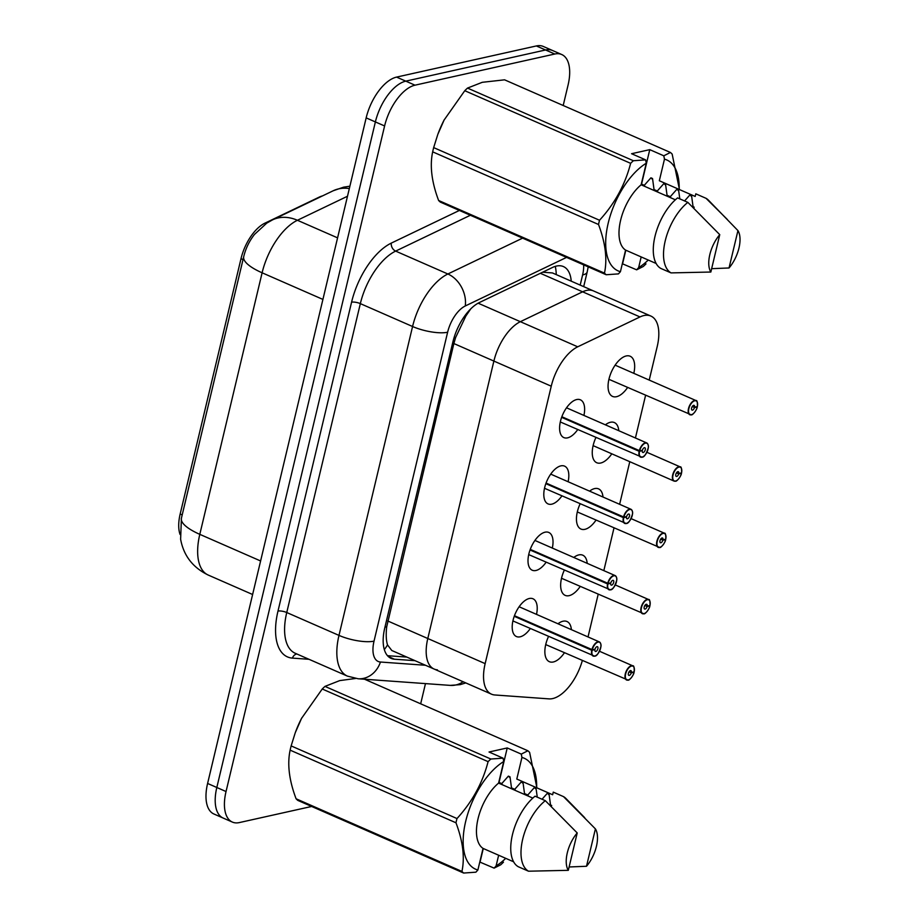 <?xml version="1.0" encoding="UTF-8"?>
<svg xmlns="http://www.w3.org/2000/svg" width="919" height="919" viewBox="0 0 919 919"><rect width="100%" height="100%" fill="white"/><g stroke="black" fill="none" stroke-linecap="round" stroke-linejoin="round"><path stroke-width="1.38" d="M542.738 272.219L552.457 272.943L593.502 290.932A38.655 19.207 113.7 0 0 582.623 291.817L520.361 321.684A38.655 19.207 113.7 0 0 493.882 361.075L427.794 638.51A38.655 19.207 113.7 0 0 434.124 669.043A38.655 19.207 113.7 0 0 437.421 669.848M470.769 308.853L465.876 316.01L455.606 337.572L453.871 343.545L386.692 626.85C385.854 634.489 386.141 640.509 387.519 644.92L391.816 650.514L491.481 694.167A38.655 19.207 113.7 0 0 494.778 694.971L548.999 698.877A38.655 19.207 113.7 0 0 552.664 698.578A38.655 19.207 113.7 0 0 582.324 660.623M322.489 195.908A34.796 17.289 113.7 0 0 319.318 197.068L264.833 223.202A34.796 17.289 113.7 0 0 241.008 258.653L180.17 514.008A34.796 17.289 113.7 0 0 180.044 534.444M577.706 429.598A20.62 10.247 -66.3 0 1 567.551 437.858A20.62 10.247 -66.3 0 1 563.841 437.593A20.62 10.247 -66.3 0 1 561.429 417.938A20.62 10.247 -66.3 0 1 576.673 399.547A20.62 10.247 -66.3 0 1 580.383 399.811A20.62 10.247 -66.3 0 1 583.921 415.434M561.911 495.915A20.62 10.247 -66.3 0 1 551.745 504.175A20.62 10.247 -66.3 0 1 548.046 503.911A20.62 10.247 -66.3 0 1 545.633 484.256A20.62 10.247 -66.3 0 1 560.877 465.864A20.62 10.247 -66.3 0 1 564.588 466.14A20.62 10.247 -66.3 0 1 568.114 481.751M546.116 562.233A20.62 10.247 -66.3 0 1 535.949 570.492A20.62 10.247 -66.3 0 1 532.239 570.228A20.62 10.247 -66.3 0 1 529.838 550.573A20.62 10.247 -66.3 0 1 545.082 532.181A20.62 10.247 -66.3 0 1 548.781 532.457A20.62 10.247 -66.3 0 1 552.319 548.069M530.309 628.55A20.62 10.247 -66.3 0 1 520.154 636.81A20.62 10.247 -66.3 0 1 516.444 636.545A20.62 10.247 -66.3 0 1 514.031 616.89A20.62 10.247 -66.3 0 1 529.275 598.499A20.62 10.247 -66.3 0 1 532.986 598.774A20.62 10.247 -66.3 0 1 536.512 614.386M627.608 387.496A21.93 10.902 -66.3 0 1 616.511 396.698A21.93 10.902 -66.3 0 1 612.571 396.422A21.93 10.902 -66.3 0 1 610.009 375.503A21.93 10.902 -66.3 0 1 626.218 355.952A21.93 10.902 -66.3 0 1 630.17 356.239A21.93 10.902 -66.3 0 1 633.811 373.332M611.813 453.814A21.93 10.902 -66.3 0 1 600.716 463.015A21.93 10.902 -66.3 0 1 596.764 462.739A21.93 10.902 -66.3 0 1 595.903 437.559M605.368 424.831A21.93 10.902 -66.3 0 1 610.423 422.269A21.93 10.902 -66.3 0 1 614.363 422.556A21.93 10.902 -66.3 0 1 618.797 430.712M596.006 520.143A21.93 10.902 -66.3 0 1 584.909 529.333A21.93 10.902 -66.3 0 1 580.969 529.057A21.93 10.902 -66.3 0 1 580.096 503.876M589.573 491.148A21.93 10.902 -66.3 0 1 594.627 488.586A21.93 10.902 -66.3 0 1 598.568 488.874A21.93 10.902 -66.3 0 1 602.99 497.03M580.211 586.46A21.93 10.902 -66.3 0 1 569.114 595.661A21.93 10.902 -66.3 0 1 565.174 595.374A21.93 10.902 -66.3 0 1 564.3 570.194M573.778 557.465A21.93 10.902 -66.3 0 1 578.821 554.904A21.93 10.902 -66.3 0 1 582.772 555.191A21.93 10.902 -66.3 0 1 587.195 563.347M564.415 652.777A21.93 10.902 -66.3 0 1 553.318 661.979A21.93 10.902 -66.3 0 1 549.367 661.691A21.93 10.902 -66.3 0 1 548.505 636.522M557.971 623.783A21.93 10.902 -66.3 0 1 563.025 621.221A21.93 10.902 -66.3 0 1 566.966 621.508A21.93 10.902 -66.3 0 1 571.4 629.664M649.216 380.087L657.2 346.601A38.655 19.207 113.7 0 0 650.87 316.056L593.502 290.932A38.655 19.207 113.7 0 0 582.623 291.817L520.361 321.684A38.655 19.207 113.7 0 0 493.882 361.075L427.794 638.51A38.655 19.207 113.7 0 0 434.124 669.043M650.87 316.056A38.655 19.207 113.7 0 0 639.992 316.94L577.718 346.808A38.655 19.207 113.7 0 0 551.251 386.198L485.152 663.633A38.655 19.207 113.7 0 0 491.481 694.167M588.022 636.947L598.177 594.329M603.829 570.63L613.984 528.011M619.624 504.313L629.779 461.694M635.42 437.995L645.575 395.377M311.633 806.468L239.319 822.585A38.655 19.207 -66.3 0 1 232.369 822.08A38.655 19.207 -66.3 0 1 226.04 791.535L384.601 125.96A38.655 19.207 -66.3 0 1 414.997 85.18L554.789 54.026L545.564 49.982A38.655 19.207 -66.3 0 1 552.514 50.488A38.655 19.207 -66.3 0 0 545.564 49.982L405.773 81.148L545.564 49.982L536.351 45.95A38.655 19.207 -66.3 0 1 543.301 46.455L561.739 54.531A38.655 19.207 -66.3 0 1 568.068 85.065L563.198 105.501M384.601 125.96L375.377 121.928A38.655 19.207 -66.3 0 1 405.773 81.148A38.655 19.207 -66.3 0 0 375.377 121.928L216.815 787.503L375.377 121.928L366.164 117.885A38.655 19.207 -66.3 0 1 396.56 77.104L536.351 45.95M232.369 822.08L223.145 818.048A38.655 19.207 -66.3 0 1 216.815 787.503A38.655 19.207 -66.3 0 0 223.145 818.048L213.932 814.004A38.655 19.207 -66.3 0 1 207.602 783.459L366.164 117.885M241.008 258.653L243.007 259.663L181.445 518.063A45.1 13.383 -166.6 0 0 181.411 518.213L243.719 256.665A45.1 13.383 13.4 0 0 262.11 272.794L199.802 534.341A45.1 13.383 -166.6 0 1 181.411 518.213L180.618 539.246C183.616 555.627 192.829 567.574 208.245 575.064L252.61 594.501M425.474 683.61L420.672 703.805M554.789 54.026A38.655 19.207 -66.3 0 1 561.739 54.531M571.239 281.18A38.655 19.207 113.7 0 0 563.416 266.567A38.655 19.207 113.7 0 0 552.537 267.452L479.373 302.546A38.655 19.207 113.7 0 0 452.895 341.937L384.785 627.849A38.655 19.207 113.7 0 0 391.115 658.395A38.655 19.207 113.7 0 0 394.4 659.199L415.02 660.681M406.818 657.085L387.508 655.695M634.11 671.628L634.156 671.755A7.478 3.71 113.7 0 0 631.525 666.057A7.478 3.71 113.7 0 0 625.644 673.949A7.478 3.71 113.7 0 0 628.217 679.945A7.478 3.71 113.7 0 0 634.018 672.363L631.296 672.788L629.067 671.8M631.296 672.788A2.573 1.275 -66.3 0 1 629.297 675.396A2.573 1.275 -66.3 0 1 628.837 675.362A2.573 1.275 -66.3 0 1 628.539 672.903A2.573 1.275 -66.3 0 1 630.445 670.606A2.573 1.275 -66.3 0 1 630.905 670.64A2.573 1.275 -66.3 0 1 631.353 672.57L634.156 671.755M631.353 672.57L629.182 671.628M634.018 672.363L633.363 671.996M595.799 655.592A7.731 3.837 -66.3 0 1 594.501 656.155A7.731 3.837 -66.3 0 1 593.111 656.051A7.731 3.837 -66.3 0 1 591.767 650.261L514.238 616.304M591.767 650.261L592.123 650.307A7.478 3.71 113.7 0 0 594.765 656.005A7.478 3.71 113.7 0 0 600.635 648.125A7.478 3.71 113.7 0 0 598.074 642.117A7.478 3.71 113.7 0 0 592.273 649.699L594.984 649.285A2.573 1.275 -66.3 0 1 596.982 646.666A2.573 1.275 -66.3 0 1 597.453 646.7A2.573 1.275 -66.3 0 1 597.752 649.159A2.573 1.275 -66.3 0 1 595.845 651.456A2.573 1.275 -66.3 0 1 595.386 651.422A2.573 1.275 -66.3 0 1 594.938 649.492L592.123 650.307M592.273 649.699L514.456 615.707M649.974 605.357L649.963 605.437A7.478 3.71 113.7 0 0 647.321 599.739A7.478 3.71 113.7 0 0 641.451 607.631A7.478 3.71 113.7 0 0 644.012 613.628A7.478 3.71 113.7 0 0 649.813 606.046L647.102 606.46L644.862 605.483M647.102 606.46A2.573 1.275 -66.3 0 1 645.104 609.079A2.573 1.275 -66.3 0 1 644.633 609.044A2.573 1.275 -66.3 0 1 644.334 606.586A2.573 1.275 -66.3 0 1 646.241 604.288A2.573 1.275 -66.3 0 1 646.7 604.323A2.573 1.275 -66.3 0 1 647.148 606.253L649.963 605.437M647.148 606.253L644.977 605.311M649.813 606.046L649.159 605.678M665.781 539.039L665.758 539.12A7.478 3.71 113.7 0 0 663.127 533.422A7.478 3.71 113.7 0 0 657.246 541.302A7.478 3.71 113.7 0 0 659.819 547.31A7.478 3.71 113.7 0 0 665.62 539.729L662.898 540.142L660.658 539.166M662.898 540.142A2.573 1.275 -66.3 0 1 660.899 542.761A2.573 1.275 -66.3 0 1 660.439 542.727A2.573 1.275 -66.3 0 1 660.129 540.269A2.573 1.275 -66.3 0 1 662.036 537.971A2.573 1.275 -66.3 0 1 662.507 538.006A2.573 1.275 -66.3 0 1 662.944 539.935L665.758 539.12M662.944 539.935L660.784 538.993M665.62 539.729L664.954 539.361M681.576 472.722L681.553 472.803A7.478 3.71 113.7 0 0 678.923 467.105A7.478 3.71 113.7 0 0 673.041 474.985A7.478 3.71 113.7 0 0 675.614 480.993A7.478 3.71 113.7 0 0 681.416 473.411L678.693 473.825L676.464 472.848M678.693 473.825A2.573 1.275 -66.3 0 1 676.694 476.444A2.573 1.275 -66.3 0 1 676.235 476.41A2.573 1.275 -66.3 0 1 675.936 473.951A2.573 1.275 -66.3 0 1 677.843 471.654A2.573 1.275 -66.3 0 1 678.302 471.688A2.573 1.275 -66.3 0 1 678.75 473.618L681.553 472.803M678.75 473.618L676.579 472.676M675.35 481.142A7.731 3.837 -66.3 0 1 673.96 481.039L675.465 481.154C676.418 482.061 681.14 476.272 681.461 473.388L680.761 473.044M697.372 406.405L697.36 406.485A7.478 3.71 113.7 0 0 694.718 400.787A7.478 3.71 113.7 0 0 688.848 408.668A7.478 3.71 113.7 0 0 691.41 414.676A7.478 3.71 113.7 0 0 697.211 407.094L694.5 407.508L692.26 406.531M694.5 407.508A2.573 1.275 -66.3 0 1 692.501 410.127A2.573 1.275 -66.3 0 1 692.03 410.092A2.573 1.275 -66.3 0 1 691.731 407.634A2.573 1.275 -66.3 0 1 693.638 405.336A2.573 1.275 -66.3 0 1 694.098 405.371A2.573 1.275 -66.3 0 1 694.546 407.301L697.36 406.485M694.546 407.301L692.375 406.347M697.211 407.094L696.556 406.715M610.296 589.837A7.731 3.837 -66.3 0 1 608.906 589.734A7.731 3.837 -66.3 0 1 607.574 583.944L530.033 549.976M607.574 583.944L607.918 583.99A7.478 3.71 113.7 0 0 610.561 589.688A7.478 3.71 113.7 0 0 616.442 581.807A7.478 3.71 113.7 0 0 613.869 575.799A7.478 3.71 113.7 0 0 608.068 583.381L610.79 582.968A2.573 1.275 -66.3 0 1 612.789 580.348A2.573 1.275 -66.3 0 1 613.249 580.383A2.573 1.275 -66.3 0 1 613.547 582.841A2.573 1.275 -66.3 0 1 611.64 585.139A2.573 1.275 -66.3 0 1 611.181 585.104A2.573 1.275 -66.3 0 1 610.733 583.174L607.918 583.99M608.068 583.381L530.252 549.378M627.39 522.957A7.731 3.837 -66.3 0 1 626.103 523.52A7.731 3.837 -66.3 0 1 624.702 523.416A7.731 3.837 -66.3 0 1 623.369 517.627L545.84 483.658M623.369 517.627L623.725 517.673A7.478 3.71 113.7 0 0 626.356 523.37A7.478 3.71 113.7 0 0 632.238 515.479A7.478 3.71 113.7 0 0 629.664 509.482A7.478 3.71 113.7 0 0 623.863 517.064L626.586 516.65A2.573 1.275 -66.3 0 1 628.585 514.031A2.573 1.275 -66.3 0 1 629.044 514.066A2.573 1.275 -66.3 0 1 629.354 516.524A2.573 1.275 -66.3 0 1 627.447 518.821A2.573 1.275 -66.3 0 1 626.976 518.787A2.573 1.275 -66.3 0 1 626.54 516.857L623.725 517.673M623.863 517.064L546.058 483.061M641.899 457.202A7.731 3.837 -66.3 0 1 640.509 457.099A7.731 3.837 -66.3 0 1 639.164 451.298L561.635 417.341M639.164 451.298L639.521 451.355A7.478 3.71 113.7 0 0 642.163 457.053A7.478 3.71 113.7 0 0 648.033 449.161A7.478 3.71 113.7 0 0 645.471 443.165A7.478 3.71 113.7 0 0 639.67 450.747L642.381 450.321A2.573 1.275 -66.3 0 1 644.38 447.714A2.573 1.275 -66.3 0 1 644.851 447.748A2.573 1.275 -66.3 0 1 645.149 450.207A2.573 1.275 -66.3 0 1 643.243 452.504A2.573 1.275 -66.3 0 1 642.783 452.47A2.573 1.275 -66.3 0 1 642.335 450.54L639.521 451.355M639.67 450.747L561.854 416.744M355.596 678.475L339.731 680.6L324.97 686.39L490.826 759.025L503.072 758.164L503.738 761.518A60.562 30.097 -66.3 0 0 465.692 821.345A60.562 30.097 -66.3 0 0 477.891 869.983L483.038 848.398A38.655 19.207 -66.3 0 1 478.075 818.588A38.655 19.207 -66.3 0 1 498.592 783.103L503.738 761.518M498.81 782.172A29.132 14.474 -66.3 0 1 499.028 782.414L507.231 747.951L521.28 754.108L527.885 750.766A69.591 34.577 -66.3 0 1 529.62 752.385L536.926 787.859M521.28 754.108L521.935 757.451A60.562 30.097 -66.3 0 1 536.65 787.744M505.726 858.335A60.562 30.097 -66.3 0 1 496.099 865.928L494.112 868.122L500.729 864.79A69.591 34.577 -66.3 0 0 503.463 862.171M515.467 790.501L514.755 789.306L511.504 787.882L512.216 789.076M528.482 796.199L527.77 795.004L524.519 793.579L525.231 794.774M551.687 805.481L550.527 804.975L551.503 806.733M521.935 757.451L516.8 779.048L552.641 794.751L553.272 792.132L563.508 796.624A41.24 20.494 -66.3 0 1 565.92 798.485L584.737 817.715M563.508 796.624L595.409 828.892A25.778 12.809 -66.3 0 1 586.506 866.272L569.102 866.973M586.506 866.272L595.409 828.892M498.649 855.233L496.099 865.928M510.16 777.842L508.379 776.118L509.999 776.831L511.504 787.882M523.164 783.539L521.383 781.816L523.014 782.529L524.519 793.579M536.179 789.237L534.399 787.514L536.018 788.226L537.27 797.152M549.183 794.935L547.402 793.212L549.034 793.924L550.527 804.975M502.463 784.803L501.751 783.608L508.379 776.118M514.755 789.306L521.383 781.816M527.77 795.004L534.399 787.514M542.049 799.243L547.402 793.212M477.891 869.983L475.904 872.177L463.658 873.05L297.813 800.403A69.591 34.577 -66.3 0 1 296.09 798.783L461.935 871.43C464.922 857.45 462.935 841.241 455.973 822.781L290.128 750.145A69.591 34.577 -66.3 0 1 291.139 745.906L456.984 818.553C472.274 801.827 482.636 782.862 488.092 761.644L322.236 688.997L301.558 718.359L295.355 732.5A60.562 30.097 -66.3 0 1 301.512 718.451A60.562 30.097 -66.3 0 1 301.823 717.854M290.128 750.145C287.142 764.114 289.129 780.334 296.09 798.783M295.194 732.937L291.139 745.906M322.236 688.997A69.591 34.577 -66.3 0 1 324.97 686.39M527.885 750.766L364.533 679.221M488.092 761.644A69.591 34.577 -66.3 0 1 490.826 759.025M455.973 822.781A69.591 34.577 -66.3 0 1 456.984 818.553M463.658 873.05A69.591 34.577 -66.3 0 1 461.935 871.43M499.212 783.379L498.73 782.529M501.751 783.608L499.028 782.414M532.825 798.094L498.592 783.103M483.038 848.398L513.618 861.792M528.505 871.201L518.27 866.72A41.24 20.494 -66.3 0 1 512.469 834.613A41.24 20.494 -66.3 0 1 535.065 796.187L545.312 800.679A41.24 20.494 -66.3 0 0 522.716 839.104A41.24 20.494 -66.3 0 0 528.505 871.201L568.31 870.327A25.778 12.809 -66.3 0 1 577.212 832.947L545.312 800.679M577.212 832.947L568.31 870.327M479.787 862.033L494.112 868.122M507.231 747.951L489.034 752.006L503.072 758.164M480.074 861.976L483.279 848.501M641.347 183.88A29.132 14.474 -66.3 0 1 641.554 184.122L649.767 149.648L663.805 155.805L670.422 152.462L504.577 79.827L482.268 82.308L467.507 88.086L633.363 160.733L645.609 159.86L646.275 163.214A60.562 30.097 -66.3 0 0 608.229 223.053A60.562 30.097 -66.3 0 0 620.428 271.691L625.575 250.094A38.655 19.207 -66.3 0 1 620.612 220.296A38.655 19.207 -66.3 0 1 641.129 184.799L646.275 163.214M663.805 155.805L664.471 159.159A60.562 30.097 -66.3 0 1 679.187 189.44M648.263 260.031A60.562 30.097 -66.3 0 1 638.636 267.624L636.649 269.83L643.266 266.487A69.591 34.577 -66.3 0 0 646 263.879M670.422 152.462A69.591 34.577 -66.3 0 1 672.157 154.093L679.451 189.567M658.004 192.197L657.292 191.003L654.041 189.578L654.753 190.773M671.008 197.895L670.296 196.7L667.056 195.276L667.757 196.471M694.224 207.189L693.064 206.672L694.029 208.429M664.471 159.159L659.325 180.744L695.178 196.448L695.798 193.829L706.045 198.32A41.24 20.494 -66.3 0 1 708.457 200.193L737.946 230.6A25.778 12.809 -66.3 0 1 729.043 267.969L711.639 268.681M706.045 198.32L727.274 219.411M729.043 267.969L737.946 230.6M641.175 256.929L638.636 267.624M652.697 179.538L650.916 177.815L652.536 178.527L654.041 189.578M665.701 185.236L663.92 183.513L665.551 184.225L667.056 195.276M678.716 190.934L676.924 189.211L678.555 189.923L679.807 198.86M691.72 196.632L689.939 194.908L691.559 195.621L693.064 206.672M645 186.5L644.288 185.305L650.916 177.815M657.292 191.003L663.92 183.513M670.296 196.7L676.924 189.211M684.575 200.951L689.939 194.908M620.428 271.691L618.441 273.885L606.195 274.747L440.35 202.111A69.591 34.577 -66.3 0 1 438.616 200.491L604.472 273.127C607.448 259.158 605.46 242.938 598.51 224.489L432.665 151.842A69.591 34.577 -66.3 0 1 433.665 147.603L599.521 220.25C614.811 203.536 625.173 184.558 630.629 163.341L464.773 90.705L444.095 120.056L437.892 134.197A60.562 30.097 -66.3 0 1 444.049 120.148A60.562 30.097 -66.3 0 1 444.359 119.562M432.665 151.842C429.678 165.822 431.666 182.031 438.616 200.491M437.731 134.645L433.665 147.603M464.773 90.705A69.591 34.577 -66.3 0 1 467.507 88.086M630.629 163.341A69.591 34.577 -66.3 0 1 633.363 160.733M598.51 224.489A69.591 34.577 -66.3 0 1 599.521 220.25M606.195 274.747A69.591 34.577 -66.3 0 1 604.472 273.127M641.738 185.075L641.267 184.225M644.288 185.305L641.554 184.122M675.362 199.802L641.129 184.799M625.575 250.094L656.155 263.489M671.042 272.897L660.795 268.417A41.24 20.494 -66.3 0 1 655.006 236.321A41.24 20.494 -66.3 0 1 677.602 197.895L687.849 202.375A41.24 20.494 -66.3 0 0 665.241 240.801A41.24 20.494 -66.3 0 0 671.042 272.897L710.846 272.035A25.778 12.809 -66.3 0 1 719.749 234.655L687.849 202.375M719.749 234.655L710.846 272.035M622.324 263.742L636.649 269.83M649.767 149.648L631.571 153.714L645.609 159.86M622.611 263.673L625.816 250.198M555.294 266.372A38.655 29.052 64.4 0 1 556.259 274.609M540.349 273.299L639.992 316.94M465.761 314.574A38.655 29.052 64.4 0 1 465.876 316.01M478.133 303.19L577.718 346.808M453.871 343.545L551.251 386.198M454.009 337.813A38.655 11.476 13.4 0 0 455.606 337.572M384.958 627.103A38.655 11.476 13.4 0 0 386.692 626.85M387.772 620.98L485.152 663.633M387.519 644.92A38.655 33.038 94.1 0 1 384.326 649.584M180.17 514.008L182.203 514.904M264.833 223.202L265.924 223.685M243.765 256.516A45.1 13.383 13.4 0 0 243.719 256.665C245.66 248.544 249.244 241.134 254.471 234.437L266.751 223.133L272.506 219.882A45.1 33.9 64.4 0 1 297.411 220.273A51.544 25.617 113.7 0 0 262.11 272.794L322.914 299.422M260.605 560.969L199.802 534.341A51.544 25.617 113.7 0 0 208.245 575.064M347.485 196.252L297.411 220.273L337.583 237.86M272.506 219.882L333.218 190.761A45.1 33.9 64.4 0 1 349.323 188.556M207.602 783.459L226.04 791.535M396.56 77.104L414.997 85.18M309.014 659.302L292.426 658.107A57.989 28.822 -66.3 0 1 277.986 611.089L351.575 302.19A57.989 28.822 -66.3 0 1 391.287 243.11L459.385 210.451M347.428 676.12A51.544 25.617 -66.3 0 1 338.985 635.397L286.751 612.525A51.544 25.617 113.7 0 0 295.194 653.248L347.428 676.12L358.111 678.762L450.287 685.39A25.778 22.022 94.1 0 0 463.107 681.737M566.563 257.389L465.278 305.97A25.778 12.809 113.7 0 0 447.622 332.23L374.033 641.129A25.778 7.651 -166.6 0 1 338.985 635.397L412.574 326.509A51.544 25.617 -66.3 0 1 447.875 273.988L395.641 251.105A51.544 25.617 113.7 0 0 360.34 303.626L286.751 612.525A6.444 1.907 13.4 0 0 277.986 611.089M465.278 305.97A25.778 19.368 64.4 0 0 447.875 273.988L522.612 238.136M470.367 215.264L395.641 251.105A6.444 4.848 -115.6 0 1 391.287 243.11M447.622 332.23A25.778 7.651 -166.6 0 1 412.574 326.509L360.34 303.626A6.444 1.907 13.4 0 0 351.575 302.19M374.033 641.129A25.778 12.809 113.7 0 0 380.455 662.025L425.486 665.264M580.188 285.097L582.6 274.965A25.778 12.809 113.7 0 0 583.634 264.867M296.86 653.972A6.444 5.503 -85.9 0 0 292.426 658.107M380.455 662.025A25.778 22.022 94.1 0 1 358.111 678.762M583.691 286.636L587.184 271.967A25.778 7.651 -166.6 0 1 582.6 274.965M388.289 656.522L394.4 659.199M627.953 680.094A7.731 3.837 -66.3 0 1 626.563 679.991A7.731 3.837 -66.3 0 1 625.655 672.628A7.731 3.837 -66.3 0 1 631.376 665.735A7.731 3.837 -66.3 0 1 632.766 665.827A7.731 3.837 -66.3 0 1 634.248 668.124M629.251 679.532A7.731 3.837 -66.3 0 1 628.171 680.037M591.916 649.63A7.731 3.837 -66.3 0 1 597.924 641.784A7.731 3.837 -66.3 0 1 599.314 641.887A7.731 3.837 -66.3 0 1 600.796 644.173M643.748 613.777A7.731 3.837 -66.3 0 1 642.358 613.674A7.731 3.837 -66.3 0 1 641.462 606.31A7.731 3.837 -66.3 0 1 647.171 599.418A7.731 3.837 -66.3 0 1 648.561 599.51A7.731 3.837 -66.3 0 1 650.043 601.807M645.046 613.214A7.731 3.837 -66.3 0 1 643.978 613.72M659.555 547.46A7.731 3.837 -66.3 0 1 658.165 547.356A7.731 3.837 -66.3 0 1 657.257 539.993A7.731 3.837 -66.3 0 1 662.978 533.1A7.731 3.837 -66.3 0 1 664.368 533.192A7.731 3.837 -66.3 0 1 665.85 535.478M660.853 546.897A7.731 3.837 -66.3 0 1 659.773 547.402M593.123 445.635L673.96 481.039A7.731 3.837 -66.3 0 1 673.053 473.676A7.731 3.837 -66.3 0 1 678.773 466.772A7.731 3.837 -66.3 0 1 680.163 466.875A7.731 3.837 -66.3 0 1 681.645 469.161M676.648 480.58A7.731 3.837 -66.3 0 1 675.568 481.085M691.157 414.825A7.731 3.837 -66.3 0 1 689.755 414.722A7.731 3.837 -66.3 0 1 688.859 407.358A7.731 3.837 -66.3 0 1 694.569 400.454A7.731 3.837 -66.3 0 1 695.97 400.558A7.731 3.837 -66.3 0 1 697.452 402.844M692.444 414.262A7.731 3.837 -66.3 0 1 691.375 414.768M607.723 583.312A7.731 3.837 -66.3 0 1 613.72 575.466A7.731 3.837 -66.3 0 1 615.11 575.57A7.731 3.837 -66.3 0 1 616.592 577.856M611.594 589.274A7.731 3.837 -66.3 0 1 610.515 589.78M623.519 516.995A7.731 3.837 -66.3 0 1 629.515 509.149A7.731 3.837 -66.3 0 1 630.916 509.252A7.731 3.837 -66.3 0 1 632.398 511.538M639.314 450.678A7.731 3.837 -66.3 0 1 645.322 442.832A7.731 3.837 -66.3 0 1 646.712 442.935A7.731 3.837 -66.3 0 1 648.194 445.221M643.197 456.64A7.731 3.837 -66.3 0 1 642.117 457.145M333.218 190.761L343.568 187.177L349.886 186.201M450.287 685.39L460.189 684.644L465.784 682.92M587.184 271.967L588.206 266.866M599.521 651.272L632.766 665.827C633.823 665.356 634.305 667.32 634.213 671.72M545.725 644.587L628.068 680.106C629.021 681.013 633.742 675.235 634.064 672.34M512.917 620.934L594.616 656.166C596.81 656.258 598.924 653.041 600.957 646.528C601.244 644.46 600.693 642.921 599.314 641.887L519.12 606.758M615.316 584.955L648.561 599.51C649.63 599.039 650.101 601.003 650.009 605.403M561.52 578.269L643.863 613.789C644.828 614.696 649.538 608.906 649.859 606.023M631.123 518.638L664.368 533.192C665.425 532.721 665.907 534.686 665.804 539.085M577.327 511.952L659.67 547.471C660.623 548.379 665.345 542.589 665.655 539.706M646.919 452.309L680.163 466.875C681.22 466.404 681.703 468.368 681.611 472.768M615.121 365.153L695.97 400.558C697.027 400.087 697.498 402.051 697.406 406.451M608.918 379.317L691.26 414.837C692.225 415.744 696.935 409.954 697.257 407.071M528.712 554.605L610.411 589.849C612.605 589.941 614.719 586.724 616.752 580.199C617.04 578.143 616.5 576.604 615.11 575.57L534.915 540.441M544.507 488.288L626.207 523.531C628.401 523.623 630.514 520.407 632.548 513.882C632.846 511.826 632.295 510.286 630.916 509.252L550.711 474.124M560.314 421.97L642.013 457.214C644.208 457.294 646.321 454.089 648.354 447.564C648.642 445.508 648.102 443.969 646.712 442.935L566.518 407.806"/></g></svg>
